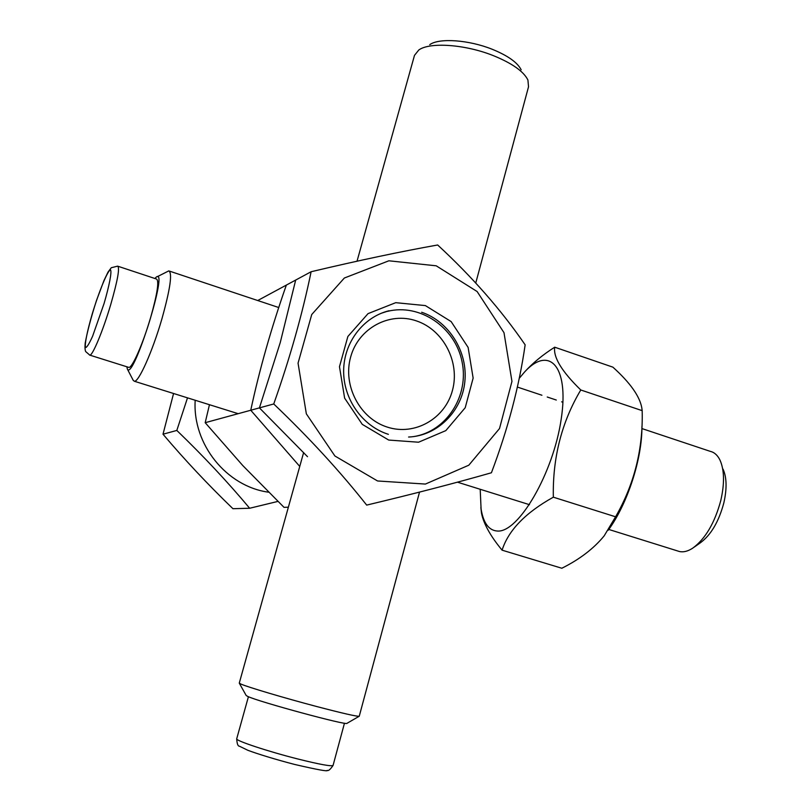 <?xml version="1.0" encoding="UTF-8"?>
<svg xmlns="http://www.w3.org/2000/svg" width="811" height="811" viewBox="0 0 811 811"><rect width="100%" height="100%" fill="white"/><g stroke="black" fill="none" stroke-linecap="round" stroke-linejoin="round"><path stroke-width="1.22" d="M480.862 507.493L481.491 513.181C483.64 523.855 490.513 536.193 502.09 550.172C508.365 530.394 525.447 512.724 553.335 497.184C552.555 457.749 561.699 422.014 580.777 389.979C561.901 371.62 553.203 357.357 554.694 347.199C542.66 354.853 532.604 363.146 524.514 372.077L519.263 378.311M480.193 489.276L481.085 508.994C483.437 523.207 488.921 530.566 497.538 531.043C518.543 532.695 553.396 473.107 561.222 418.963C569.525 364.666 548.054 344.351 523.034 373.759M553.335 497.184L615.579 516.8L604.165 535.868C593.774 548.571 579.662 559.357 561.83 568.247L502.09 550.172M608.209 530.262C627.379 504.249 642.2 458.752 641.927 426.647M615.579 516.8C634.334 484.187 643.194 448.797 642.17 410.65L641.815 407.913C639.757 396.285 630.117 382.691 612.883 367.15L554.694 347.199M642.17 410.65L580.777 389.979M277.909 501.411L249.666 508.254L232.939 508.71C207.717 484.349 184.411 459.513 163.011 434.209L173.564 393.497M187.503 397.846L176.818 430.438L163.011 434.209M268.563 492.196C226.533 486.499 192.369 444.225 195.187 400.249M249.666 508.254C227.881 482.21 203.591 456.269 176.818 430.438M209.451 404.709L205.193 422.693L259.419 407.882L307.511 456.684L259.419 407.882L280.251 342.566L259.419 407.882L205.193 422.693L242.773 465.544L205.193 422.693L209.451 404.709M295.68 280.059L280.251 342.566L295.68 280.059L257.726 300.526L295.68 280.059M284.002 507.331L288.371 507.21L284.002 507.331L242.773 465.544L284.002 507.331M694.165 547.151L700.298 542.853C710.933 535.027 718.769 521.737 723.817 502.972C727.041 488.769 726.788 477.497 723.067 469.143M677.783 551.004L679.375 551.5C683.43 552.423 687.89 551.308 692.746 548.145C705.388 538.839 714.744 522.943 720.807 500.448C724.669 483.427 724.385 469.964 719.965 460.05C717.573 455.214 714.359 452.315 710.314 451.372L641.907 428.563M133.156 380.227L134.322 381.241C138.559 382.528 152.478 351.477 161.865 319.017C170.239 289.04 172.55 272.993 168.8 270.884L157.04 276.815M126.83 366.775L127.378 369.076C133.085 381.484 169.448 265.096 156.047 277.311L154.901 278.497M128.452 367.282L128.848 367.403C132.132 368.336 143.131 343.408 150.643 317.527C157.385 293.562 159.321 280.728 156.462 279.014L118.061 266.292M416.469 320.913C443.536 329.915 460.192 362.284 452.457 390.385C445.117 418.608 414.867 436.054 387.476 427.154C359.962 418.679 342.485 385.539 350.676 356.921C358.462 328.171 389.523 311.495 416.469 320.913M525.143 344.827C501.482 310.299 472.326 277.017 437.666 244.983C400.877 251.532 358.695 260.453 311.12 271.736C302.412 313.969 289.953 358.046 273.743 403.969C308.961 437.545 339.941 471.252 366.684 505.101C413.853 493.838 455.437 483.062 491.425 472.762C507.98 428.928 519.212 386.279 525.143 344.827M436.206 265.805L388.875 260.797L344.351 278.021L311.738 314.526L298.053 363.146L306.345 413.843L334.902 455.995L377.561 480.974L425.4 484.066L468.809 465.2L499.515 428.543L511.954 381.393L503.996 332.682L477.121 291.534L436.206 265.805M299.756 466.437L250.751 410.244C259.469 369.563 271.34 327.847 286.344 285.097L311.12 271.736M425.37 305.585L395.727 302.675L368.032 313.634L347.878 336.474L339.474 366.684L344.624 398.13L362.264 424.356L388.712 440.059L418.557 442.218L445.817 430.621L465.22 407.72L473.137 378.088L468.119 347.412L451.139 321.582L425.37 305.585M381.19 313.289L389.027 310.755C363.237 317.01 343.773 342.516 343.641 370.87C343.388 399.225 362.568 426.241 388.388 434.331M408.582 437.038C437.423 435.872 461.915 411.441 464.845 381.697C467.977 351.974 449.213 321.572 421.669 312.255M387.455 311.363C419.895 303.142 455.153 327.249 461.996 361.503C469.387 395.656 446.648 431.482 413.61 436.602M250.751 410.244L273.743 403.969M521.169 69.817C517.54 62.538 507.919 55.695 492.287 49.299C468.829 39.84 439.197 37.793 429.759 44.646M475.763 282.998L528.529 86.777L527.92 80.025C523.683 71.449 512.197 63.329 493.473 55.685C465.352 44.372 429.85 41.878 418.811 49.978L414.492 55.361L357.033 261.193M419.53 492.105L359.253 716.235C357.083 716.63 342.718 713.345 316.138 706.381C284.195 697.947 247.69 687.089 240.968 684.089L239.275 683.095L303.638 452.508M359.192 716.265L347.007 723.311C348.183 726.027 258.141 701.647 247.649 696.385L246.189 695.503M110.722 304.581C117.636 280.494 119.947 267.691 117.646 266.15L111.279 267.731L108.035 272.06L103.899 280.697L96.458 300.577C91.004 317.588 87.243 331.821 85.175 343.266C84.831 347.311 84.993 350.078 85.672 351.568L89.818 355.137C92.515 355.877 103.048 330.604 110.722 304.581M89.504 355.036L128.848 367.403M104.082 303.496C109.303 285.523 111.837 272.303 110.6 269.951C108.106 269.343 99.317 290.531 92.241 313.918C87.243 331.05 84.557 344.31 85.49 347.544C86.787 347.655 89.159 343.884 92.596 336.241L104.082 303.496M344.462 723.209L333.088 765.351C331.8 766.648 320.081 764.53 297.921 759.005C267.894 751.432 235.109 740.534 236.711 738.801C237.015 743.768 237.907 746.221 239.387 746.181L247.831 750.276C256.935 753.743 276.257 759.694 294.657 764.449C317.456 769.72 328.293 771.697 327.157 770.369C328.343 771.139 330.3 769.497 333.057 765.452M481.085 508.994L481.491 513.181M127.378 369.076L133.318 380.531M562.935 402.246L561.648 401.82M556.295 400.036L547.253 397.025M541.92 395.241L517.398 387.07M278.741 307.531L169.479 271.117M679.375 551.5L608.787 529.451M529.471 504.675L457.465 482.18M238.181 413.681L134.322 381.241M246.22 695.554L239.306 683.197M248.419 696.71L236.711 738.801"/></g></svg>
